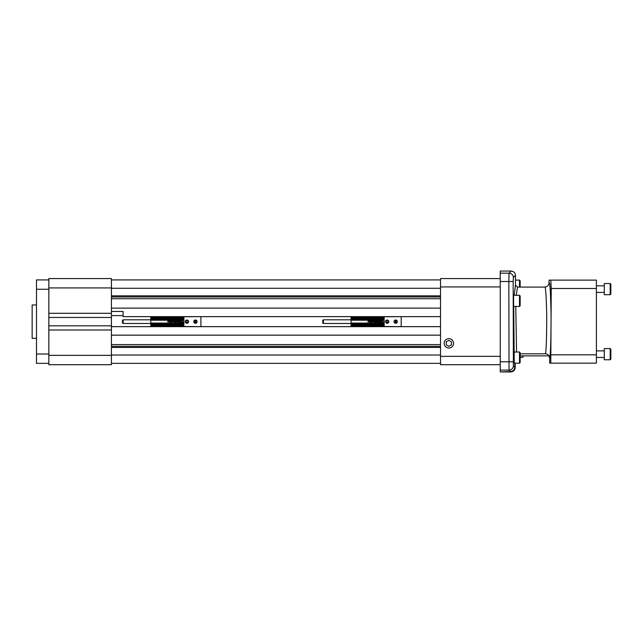 <?xml version="1.0" encoding="UTF-8"?>
<svg xmlns="http://www.w3.org/2000/svg" width="643" height="643" viewBox="0 0 643 643"><rect width="100%" height="100%" fill="white"/><g stroke="black" fill="none" stroke-linecap="round" stroke-linejoin="round"><path stroke-width="0.96" d="M383.887 325.776L383.887 317.505L351.03 317.505L351.03 325.776L383.887 325.776L351.03 325.776M376.276 322.191L376.774 322.191L376.774 320.544L376.251 320.544L376.251 321.5L375.592 321.468L375.592 320.544L374.435 321.476L374.435 320.544L373.913 320.544L373.913 321.645C374.371 322.328 375.158 322.432 376.276 321.966L376.276 322.191M378.799 321.01L377.513 320.56L377.007 321.725L378.301 322.175L378.799 321.01M379.571 322.778L379.571 320.503L379.057 320.503L379.057 322.778L379.571 322.778M381.604 320.97L380.318 320.519L379.82 321.685L381.106 322.135L381.604 320.97M383.276 322.36L382.497 322.36L382.497 320.503L381.934 320.503L381.934 322.36L381.162 322.778L383.276 322.778L383.276 322.36M368.318 321.17C369.283 320.897 369.412 321.138 368.712 321.894L367.828 321.613L368.318 321.17M370.4 322.448L369.886 322.818L370.4 322.448M369.886 322.191L370.4 322.191L370.4 320.544L369.886 320.544L369.886 322.191M370.569 322.199L370.939 322.69L371.758 322.199L371.453 320.921L370.569 320.544L370.569 322.199M373.559 321.95L373.133 321.685C371.22 322.545 375.311 320.246 372.41 320.544L371.887 320.544L371.951 321.765L373.559 321.95M383.887 319.796L323.405 319.804L323.405 323.485L351.03 323.485M373.133 321.685C371.22 322.545 375.311 320.246 372.41 320.544M323.397 321.476L322.746 321.476L322.746 320.166L323.405 320.166M323.405 323.124L322.746 323.124L322.746 321.805L323.397 321.805M378.116 321.846L378.253 321.002L377.69 320.889L377.545 321.725L378.116 321.846M380.929 321.805L381.074 320.961L380.503 320.849L380.367 321.693L380.929 321.805M372.466 321.187L372.546 321.315C373.326 320.881 373.302 320.833 372.466 321.187M385.663 322.296L388.677 322.296M388.613 322.432L385.728 322.432M388.677 320.986L385.663 320.986M385.728 320.857L388.613 320.857M401.192 316.637L384.168 316.782L384.168 326.499L401.192 326.652M388.814 321.645A1.64 1.64 0 0 0 386.347 320.222A1.64 1.64 0 0 0 386.347 323.067A1.64 1.64 0 0 0 388.814 321.645M397.326 321.645A1.64 1.64 0 0 0 394.858 320.222A1.64 1.64 0 0 0 394.858 323.067A1.64 1.64 0 0 0 397.326 321.645M401.192 316.782L401.192 326.499M396.072 323.196L396.072 320.085A1.599 1.599 0 0 1 396.072 323.196L396.072 323.196M395.284 320.085L395.284 323.196A1.599 1.599 0 0 1 395.284 320.085L395.284 320.085M183.625 325.776L183.625 317.505L150.767 317.505L150.767 325.776L183.625 325.776L150.767 325.776M176.013 322.191L176.503 322.191L176.503 320.544L175.989 320.544L175.989 321.5L175.33 321.468L175.33 320.544L174.173 321.476L174.173 320.544L173.65 320.544L173.65 321.645C174.108 322.328 174.896 322.432 176.013 321.966L176.013 322.191M178.529 321.01L177.251 320.56L176.737 321.725L178.039 322.175L178.529 321.01M179.309 322.778L179.309 320.503L178.794 320.503L178.794 322.778L179.309 322.778M181.342 320.97L180.056 320.519L179.558 321.685L180.844 322.135L181.342 320.97M183.006 322.36L182.226 322.36L182.226 320.503L181.672 320.503L181.672 322.36L180.9 322.778L183.006 322.778L183.006 322.36M168.056 321.17C169.021 320.897 169.149 321.138 168.45 321.894L167.566 321.613L168.056 321.17M170.138 322.448L169.615 322.818L170.138 322.448M169.615 322.191L170.138 322.191L170.138 320.544L169.615 320.544L169.615 322.191M170.307 322.199L170.676 322.69L171.496 322.199L171.191 320.921L170.307 320.544L170.307 322.199M173.297 321.95L172.871 321.685C170.958 322.545 175.049 320.246 172.147 320.544L171.625 320.544L171.681 321.765L173.297 321.95M183.625 319.796L123.143 319.804L123.143 323.485L150.767 323.485M172.871 321.685C170.958 322.545 175.049 320.246 172.147 320.544M123.134 321.476L122.483 321.476L122.483 320.166L123.134 320.166M123.134 323.124L122.483 323.124L122.483 321.805L123.134 321.805M177.854 321.846L177.99 321.002L177.428 320.889L177.283 321.725L177.854 321.846M180.667 321.805L180.804 320.961L180.233 320.849L180.096 321.693L180.667 321.805M172.203 321.187L172.284 321.315C173.063 320.881 173.031 320.833 172.203 321.187M185.401 322.296L188.415 322.296M188.351 322.432L185.465 322.432M188.415 320.986L185.401 320.986M185.465 320.857L188.351 320.857M200.921 316.637L183.906 316.782L183.906 326.499L200.921 326.652M188.552 321.645A1.64 1.64 0 0 0 186.084 320.222A1.64 1.64 0 0 0 186.084 323.067A1.64 1.64 0 0 0 188.552 321.645M197.063 321.645A1.64 1.64 0 0 0 194.596 320.222A1.64 1.64 0 0 0 194.596 323.067A1.64 1.64 0 0 0 197.063 321.645M200.921 316.782L200.921 326.499M195.81 323.196L195.81 320.085A1.599 1.599 0 0 1 195.81 323.196L195.81 323.196M195.022 320.085L195.022 323.196A1.599 1.599 0 0 1 195.022 320.085L195.022 320.085M36.49 354.02L48.836 354.02L48.836 363.359L36.49 363.359L36.49 279.922L48.836 279.922L48.836 289.27L36.49 289.27M48.836 354.02L48.836 289.27M36.49 338.331L32.15 338.331L32.15 304.951L36.49 304.951L32.15 304.951M610.85 284.19L610.191 283.539L610.85 284.19L610.85 294.052L610.191 294.703L610.191 283.539L604.283 283.539L604.283 294.703L610.191 294.703L604.283 294.703M610.85 349.237L610.191 348.578L610.85 349.237L610.85 359.091L610.191 359.75L610.191 348.578L604.283 348.578L604.283 359.75L610.191 359.75L610.85 359.091M596.399 350.877L604.283 350.877M596.399 292.404L604.283 292.404L596.399 292.404M519.496 363.182L519.496 352.018L520.155 352.669L520.155 362.531L519.496 363.182L514.384 363.182L514.239 362.427L513.733 306.462M513.588 306.462L513.58 295.298L519.496 295.298L519.496 306.462L513.588 306.462M513.58 297.146L513.58 304.621M520.155 353.819L545.457 353.819C546.293 349.543 546.711 336.691 546.719 315.247C546.253 295.306 545.585 285.926 544.717 287.099L517.478 287.099L515.469 285.09L515.469 275.389L513.371 277.495A4.34 4.324 -135 0 0 509.031 273.162L511.137 271.057C513.757 271.338 515.196 272.777 515.469 275.389M514.81 363.182L514.81 367.233C514.537 369.846 513.09 371.284 510.478 371.566L500.23 371.943L510.855 371.943C513.468 371.662 514.914 370.223 515.188 367.611L515.188 363.182M517.478 287.099L516.241 295.298M515.758 306.462L516.562 352.018M513.371 277.495L513.17 281.497L508.838 281.497L509.031 273.162L500.23 273.162L500.23 271.057L511.137 271.057M513.17 281.497L513.371 365.787A4.34 4.324 135 0 1 509.031 370.119L508.838 281.497L500.23 281.497L500.23 273.162M544.717 287.099C547.354 286.834 548.8 285.396 549.058 282.759L549.058 280.131L550.794 280.131L551.236 288.482L550.794 363.15L549.717 363.15L549.717 358.344L549.042 355.884L520.155 355.884M545.457 353.819L545.827 353.819C548.27 354.317 549.572 355.82 549.717 358.344C550.569 354.116 551.019 339.745 551.059 315.239C550.601 292.308 549.934 281.481 549.058 282.759M510.478 371.566L509.031 370.119L500.23 370.119L500.23 281.497M500.23 370.119L500.23 371.566M520.155 357.548L523.08 357.195L522.92 355.884M500.23 278.588L440.519 278.588L440.519 364.702L500.23 364.702M444.176 343.338A4.694 4.694 0 0 0 451.209 347.397A4.694 4.694 0 0 0 451.209 339.271A4.694 4.694 0 0 0 444.176 343.338A4.694 4.694 0 0 0 451.209 347.397A4.694 4.694 0 0 0 451.209 339.271A4.694 4.694 0 0 0 444.176 343.338M550.794 363.15L596.399 363.15L596.399 280.131L550.794 280.131M48.836 279.922L48.836 278.588L111.424 278.588L111.424 326.652L440.519 326.652M111.424 335.156L440.519 335.156M111.424 326.652L111.424 364.702L48.836 364.702L48.836 363.359M111.424 347.445L440.519 347.445M111.424 363.359L440.519 363.359M111.424 279.922L440.519 279.922M111.424 295.844L440.519 295.844M111.424 308.126L440.519 308.126M440.519 316.637L123.102 316.637L123.102 311.461L111.424 311.461M446.258 344.841L448.862 346.344L451.474 344.841L451.474 341.835L448.862 340.324L446.258 341.835L446.258 344.841M123.102 311.461L123.102 315.6L111.424 315.6M48.836 313.294L111.424 313.294M48.836 329.988L111.424 329.988M519.496 306.462L520.155 305.811L520.155 295.957L519.496 295.298M520.155 287.099L520.155 280.758L519.496 280.099L515.469 280.099M519.496 287.099L519.496 280.099M351.03 325.382L383.887 325.382M351.03 317.899L383.887 317.899M351.03 318.502L383.887 318.502M351.03 318.896L383.887 318.896M351.03 320.23L383.887 320.23M351.03 323.051L383.887 323.051M351.03 323.493L383.887 323.493M351.03 324.385L383.887 324.385M351.03 324.779L383.887 324.779M150.767 325.382L183.625 325.382M150.767 317.899L183.625 317.899M150.767 318.502L183.625 318.502M150.767 318.896L183.625 318.896M150.767 320.23L183.625 320.23M150.767 323.051L183.625 323.051M150.767 323.493L183.625 323.493M150.767 324.385L183.625 324.385M150.767 324.779L183.625 324.779M514.151 295.298L515.469 285.09M513.371 365.787L514.81 367.233M513.17 361.784L500.23 361.784M500.23 356.351L440.519 356.351M500.23 286.931L440.519 286.931M551.236 354.807L596.399 354.807M551.236 288.482L596.399 288.482M111.424 344.576L440.519 344.576M111.424 346.336L440.519 346.336M111.424 355.016L440.519 355.016M111.424 288.265L440.519 288.265M111.424 296.945L440.519 296.945M111.424 298.706L440.519 298.706M111.424 287.927L48.836 287.927M48.836 317.473L111.424 317.473M48.836 325.816L111.424 325.816M48.836 355.354L111.424 355.354M351.03 317.505L383.887 317.505M150.767 317.505L183.625 317.505M596.399 285.838L604.283 285.838M610.85 294.052L610.191 294.703M596.399 357.452L604.283 357.452M519.496 352.018L514.384 352.018"/></g></svg>
